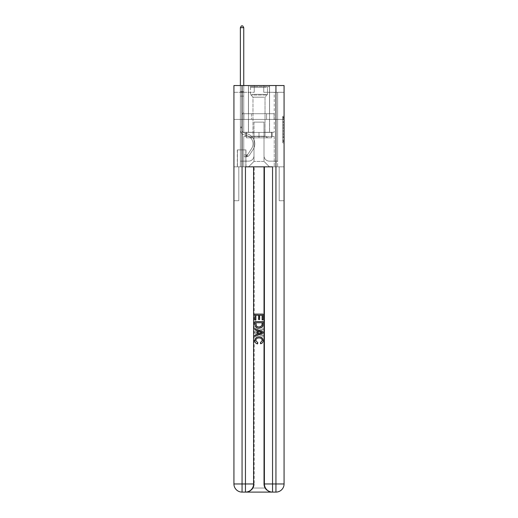 <?xml version="1.0" encoding="UTF-8"?>
<svg xmlns="http://www.w3.org/2000/svg" width="518" height="518" viewBox="0 0 518 518"><rect width="100%" height="100%" fill="white"/><g stroke="black" fill="none" stroke-linecap="round" stroke-linejoin="round"><path stroke-width="0.39" stroke-dasharray="2.59 1.94" d="M282.718 124.385L282.718 128.645L284.071 128.645L284.071 141.55L284.071 117.605L284.071 128.645L282.718 128.645L282.718 117.204L282.718 142.877L282.718 116.272L282.718 141.013L284.071 141.013L282.718 141.013L284.071 141.013L282.718 141.013L282.718 136.758L282.718 142.877L284.071 142.877L284.071 116.272L284.071 140.948L284.071 130.504L282.718 130.504L284.071 130.504L284.071 136.758L284.071 118.136L282.718 118.136L284.071 118.136L284.071 142.877L284.071 117.605L284.071 142.877L282.718 142.877L282.718 116.272L284.071 116.272L284.071 117.605L284.071 116.272L284.071 117.605L284.071 116.272L284.071 117.204L284.071 116.272L282.718 116.272L282.718 118.136L284.071 118.136L282.718 118.136L282.718 124.385L284.071 124.385M269.574 85.528L269.574 113.72L248.426 113.72L269.574 113.72L248.426 113.72L269.574 113.72L269.574 85.528L248.426 85.528L248.426 113.72L248.426 85.528L269.574 85.528M245.992 149.903L237.315 149.903L245.992 149.903L245.992 166.841L237.315 166.841L245.992 166.841M237.315 149.903L237.315 166.841M284.071 127.046L284.071 125.719L284.071 127.046L282.718 127.046L282.718 121.691L282.718 137.458L282.718 133.502L284.071 133.502L282.718 133.502L282.718 142.877L284.071 142.877L282.718 142.877L284.071 142.877L282.718 142.877L282.718 116.272L284.071 116.272L282.718 116.272L284.071 116.272L282.718 116.272L282.718 127.046L284.071 127.046M246.056 492.1C248.841 492.165 251.191 490.811 253.101 488.034A8.133 8.133 0 0 0 254.189 483.967L254.189 166.841L254.189 483.967A8.133 8.133 0 0 1 253.101 488.034C251.191 490.811 248.841 492.165 246.056 492.1A8.133 8.133 0 0 0 254.189 483.967A8.133 8.133 0 0 1 246.056 492.1L271.944 492.1C269.159 492.165 266.809 490.811 264.899 488.034C266.809 490.811 269.159 492.165 271.944 492.1A8.133 8.133 0 0 1 263.811 483.967A8.133 8.133 0 0 0 264.899 488.034A8.133 8.133 0 0 1 263.811 483.967L263.811 166.841L279.196 166.841L279.196 200.725L279.196 166.841L263.811 166.841L263.811 483.967A8.133 8.133 0 0 0 271.944 492.1L242.061 492.1A8.133 8.133 0 0 1 233.929 483.967A8.133 8.133 0 0 0 242.061 492.1A8.133 8.133 0 0 1 233.929 483.967L233.929 200.725L238.804 200.725L233.929 200.725L233.929 119.412L233.929 166.841L238.804 166.841L238.804 200.725L238.804 166.841L238.804 200.725L238.804 166.841L263.811 166.841L233.929 166.841L243.751 166.841L243.751 136.487L274.249 136.487L259 136.487L259 132.42L259 137.84L271.672 137.84L271.672 132.42L271.672 137.84L246.328 137.84L246.328 132.42L246.328 137.84L246.328 132.42L246.328 137.84L259 137.84L246.328 137.84L259 137.84L259 132.42L259 137.84L271.672 137.84L259 137.84L259 132.42L259 136.487L245.921 136.487L245.921 132.42L245.921 136.487L245.921 132.42L245.921 136.487L243.751 136.487L272.079 136.487L272.079 132.42L245.921 132.42L272.079 132.42L245.921 132.42L272.079 132.42L272.079 136.487L274.249 136.487L243.751 136.487L243.751 166.841L233.929 166.841L233.929 119.412L233.929 483.967L233.929 85.528L284.071 85.528L233.929 85.528L233.929 92.308L254.254 92.308L233.929 92.308L233.929 85.528L233.929 119.412L233.929 85.528L233.929 119.412L284.071 119.412L284.071 85.528L284.071 92.308L263.746 92.308L284.071 92.308L284.071 85.528L284.071 119.412L233.929 119.412L284.071 119.412L233.929 119.412L284.071 119.412L284.071 85.528L284.071 119.412L233.929 119.412L284.071 119.412L284.071 166.841L233.929 166.841L284.071 166.841L243.751 166.841L284.071 166.841L284.071 483.967L284.071 85.528L233.929 85.528L284.071 85.528L233.929 85.528L254.254 85.528L233.929 85.528L233.929 119.412L284.071 119.412L284.071 483.967A8.133 8.133 0 0 1 275.939 492.1L245.448 492.1A8.133 8.133 0 0 0 253.58 483.967L253.58 166.841L253.58 483.967A8.133 8.133 0 0 1 245.448 492.1L242.061 492.1L245.448 492.1A8.133 8.133 0 0 0 253.58 483.967A8.133 8.133 0 0 1 245.448 492.1L245.448 483.967L242.061 483.967L242.061 85.528M274.249 92.308L277.635 92.308L274.249 92.308L277.635 92.308L274.249 92.308L277.635 92.308L274.249 92.308L277.635 92.308L274.249 92.308L277.635 92.308L274.249 92.308L277.635 92.308L274.249 92.308L277.635 92.308L274.249 92.308L274.249 132.284L264.012 132.284L264.012 161.422L253.988 161.422L264.012 161.422L269.438 166.841L277.635 166.841L277.635 92.308L277.635 166.841L248.562 166.841L269.438 166.841L264.012 161.422L269.438 166.841L264.012 161.422L264.012 122.118L264.012 155.73A5.42 5.42 0 0 0 269.438 161.15L277.635 161.15L277.635 92.308L277.635 161.15L277.635 92.308L277.635 161.15L277.635 92.308L277.635 161.15L277.635 92.308L277.635 161.15L277.635 92.308L277.635 161.15L269.438 161.15A5.42 5.42 0 0 1 264.012 155.73A5.42 5.42 0 0 0 269.438 161.15A5.42 5.42 0 0 1 264.012 155.73A5.42 5.42 0 0 0 269.438 161.15A5.42 5.42 0 0 1 264.012 155.73A5.42 5.42 0 0 0 269.438 161.15A5.42 5.42 0 0 1 264.012 155.73A5.42 5.42 0 0 0 269.438 161.15A5.42 5.42 0 0 1 264.012 155.73A5.42 5.42 0 0 0 269.438 161.15A5.42 5.42 0 0 1 264.012 155.73L264.012 132.284L264.012 155.73L264.012 132.284L264.012 155.73L264.012 132.284L264.012 155.73L264.012 132.284L264.012 155.73L264.012 132.284L264.012 155.73L264.012 132.284L274.249 132.284L264.012 132.284L274.249 132.284L264.012 132.284L274.249 132.284L264.012 132.284L274.249 132.284L264.012 132.284L274.249 132.284L264.012 132.284L274.249 132.284L264.012 132.284L274.249 132.284L274.249 92.308M240.365 92.308L243.751 92.308L240.365 92.308L243.751 92.308L240.365 92.308L243.751 92.308L240.365 92.308L243.751 92.308L240.365 92.308L243.751 92.308L240.365 92.308L243.751 92.308L240.365 92.308L243.751 92.308L240.365 92.308L240.365 166.841L248.562 166.841L253.988 161.422L253.988 132.284L243.751 132.284L243.751 92.308L243.751 132.284L243.751 92.308L243.751 132.284L243.751 92.308L243.751 132.284L243.751 92.308L243.751 132.284L243.751 92.308L243.751 132.284L243.751 92.308L243.751 132.284L243.751 92.308L243.751 132.284L253.988 132.284L243.751 132.284L253.988 132.284L243.751 132.284L253.988 132.284L243.751 132.284L253.988 132.284L243.751 132.284L253.988 132.284L243.751 132.284L253.988 132.284L243.751 132.284L253.988 132.284L253.988 161.422L248.562 166.841L253.988 161.422L248.562 166.841L240.365 166.841L240.365 92.308L240.365 161.15L248.562 161.15A5.42 5.42 0 0 0 253.988 155.73L253.988 132.284L253.988 155.73A5.42 5.42 0 0 1 248.562 161.15A5.42 5.42 0 0 0 253.988 155.73A5.42 5.42 0 0 1 248.562 161.15A5.42 5.42 0 0 0 253.988 155.73A5.42 5.42 0 0 1 248.562 161.15A5.42 5.42 0 0 0 253.988 155.73A5.42 5.42 0 0 1 248.562 161.15A5.42 5.42 0 0 0 253.988 155.73A5.42 5.42 0 0 1 248.562 161.15A5.42 5.42 0 0 0 253.988 155.73A5.42 5.42 0 0 1 248.562 161.15L240.365 161.15L248.562 161.15L240.365 161.15L248.562 161.15L240.365 161.15L248.562 161.15L240.365 161.15L248.562 161.15L240.365 161.15L248.562 161.15L240.365 161.15L240.365 92.308M237.451 166.841L245.856 166.841L237.451 166.841L237.451 149.903L245.856 149.903L245.856 166.841L245.856 149.903L237.451 149.903L237.451 166.841M253.988 122.118L253.988 161.422L253.988 122.118L264.012 122.118L253.988 122.118M263.746 92.308L263.746 85.528L263.746 92.308M254.254 92.308L254.254 85.528L254.254 92.308M274.1 119.412L243.9 119.412L274.1 119.412L274.1 113.72L243.9 113.72L266.55 113.72L266.55 119.412L266.55 113.72L251.45 113.72L251.45 119.412L251.45 113.72L243.9 113.72L243.9 119.412L243.9 113.72L274.1 113.72L274.1 119.412M251.45 113.72L251.45 119.412L251.45 113.72M266.55 113.72L266.55 119.412L266.55 113.72M282.718 128.645L284.071 128.645L282.718 128.645M282.718 117.204L282.718 116.272L282.718 117.204L284.071 117.204L282.718 117.204M282.718 137.393L282.718 131.837L282.718 137.393L284.071 137.393L282.718 137.393M282.718 131.837L282.718 130.504L284.071 130.504L282.718 130.504L282.718 131.837L284.071 131.837L282.718 131.837M282.718 121.691L282.718 118.136L282.718 121.691L284.071 121.691L282.718 121.691M282.718 116.272L284.071 116.272L282.718 116.272L282.718 117.605L282.718 116.272L284.071 116.272M282.718 142.877L284.071 142.877L282.718 142.877L282.718 141.55L282.718 142.877M242.126 127.001L242.126 127.816L240.365 127.816L240.365 127.001L240.365 130.012L240.365 27.661L240.365 96.102L240.365 27.661L243.751 27.661L243.751 91.628L243.751 27.661L240.365 27.661L241.382 25.9L242.735 25.9L241.382 25.9L240.365 27.661L240.365 96.102L240.365 27.661L243.751 27.661L242.735 25.9L243.751 27.661L243.751 96.102L240.365 96.102L240.365 91.628L240.365 96.102L243.751 96.102L243.751 112.633L242.987 113.397A2.946 2.946 -29.4 0 0 242.126 115.482A2.946 2.946 150.6 0 1 242.987 113.397L243.751 112.633L243.751 27.661L240.365 27.661L241.382 25.9L242.735 25.9L241.382 25.9L240.365 27.661L240.365 91.628L240.365 27.661L243.751 27.661L242.735 25.9L243.751 27.661L243.751 96.102L240.365 96.102L240.365 130.012A4.947 4.947 -29.4 0 0 243.984 134.777A4.947 4.947 150.6 0 1 240.365 130.012L240.365 96.102L243.751 96.102L243.751 112.633L242.987 113.397A2.946 2.946 0 0 0 242.126 115.482A2.946 2.946 0 0 1 242.987 113.397L243.751 112.633L243.751 27.661L240.365 27.661L241.382 25.9L242.735 25.9L241.382 25.9L240.365 27.661L240.365 92.133L240.365 27.661L243.751 27.661L242.735 25.9L243.751 27.661L243.751 96.102L240.365 96.102L240.365 130.012A4.947 4.947 0 0 0 243.984 134.777A4.947 4.947 150.6 0 1 240.365 130.012L240.365 96.102L243.751 96.102L243.751 112.633L242.987 113.397A2.946 2.946 0 0 0 242.126 115.482A2.946 2.946 0 0 1 242.987 113.397L243.751 112.633L243.751 27.661L240.365 27.661L241.382 25.9L242.735 25.9L241.382 25.9L240.365 27.661L240.365 130.012A4.947 4.947 0 0 0 243.984 134.777A4.947 4.947 150.6 0 1 240.365 130.012L240.365 96.102L243.751 96.102L243.751 112.633L242.987 113.397A2.946 2.946 0 0 0 242.126 115.482A2.946 2.946 0 0 1 242.987 113.397L243.751 112.633L243.751 96.102L240.365 96.102L240.365 130.012A4.947 4.947 0 0 0 243.984 134.777L246.743 135.541L243.984 134.777A4.947 4.947 0 0 1 240.365 130.012L240.365 96.102L243.751 96.102L243.751 92.133L243.751 112.633L242.987 113.397A2.946 2.946 0 0 0 242.126 115.482A2.946 2.946 0 0 1 242.987 113.397L243.751 112.633L243.751 96.102L240.365 96.102L240.365 130.012A4.947 4.947 0 0 0 243.984 134.777A4.947 4.947 0 0 1 240.365 130.012L240.365 96.102L243.751 96.102L243.751 91.628L243.751 112.633L242.987 113.397A2.946 2.946 0 0 0 242.126 115.482A2.946 2.946 0 0 1 242.987 113.397L243.751 112.633L243.751 96.102L240.365 96.102L240.365 130.012A4.947 4.947 0 0 0 243.984 134.777A4.947 4.947 0 0 1 240.365 130.012L240.365 96.102L243.751 96.102L243.751 27.661L242.735 25.9L243.751 27.661L243.751 112.633L242.987 113.397A2.946 2.946 0 0 0 242.126 115.482A2.946 2.946 0 0 1 242.987 113.397L243.751 112.633L243.751 96.102L240.365 96.102L240.365 130.012L240.365 127.816L242.126 127.816L242.126 127.001L240.365 127.001L242.126 127.001L242.126 130.012L242.126 115.482L242.126 130.012A3.186 3.186 -29.4 0 0 244.457 133.081A3.186 3.186 150.6 0 1 242.126 130.012L242.126 115.482L242.126 130.012L242.126 127.001L240.365 127.001L242.126 127.001L242.126 130.012A3.186 3.186 0 0 0 244.457 133.081A3.186 3.186 150.6 0 1 242.126 130.012L242.126 115.482L242.126 130.012A3.186 3.186 0 0 0 244.457 133.081A3.186 3.186 150.6 0 1 242.126 130.012L242.126 115.482L242.126 130.012L242.126 127.001L240.365 127.001L242.126 127.001L242.126 130.012A3.186 3.186 0 0 0 244.457 133.081L247.215 133.845L244.457 133.081A3.186 3.186 0 0 1 242.126 130.012L242.126 115.482L242.126 130.012A3.186 3.186 0 0 0 244.457 133.081A3.186 3.186 0 0 1 242.126 130.012L242.126 115.482L242.126 130.012L242.126 127.001L240.365 127.001M246.529 156.682A3.594 3.594 -29.4 0 0 249.469 155.057L253.101 149.521A10.366 10.366 -29.4 0 0 247.215 133.845L244.457 133.081A3.186 3.186 0 0 1 242.126 130.012A3.186 3.186 0 0 0 244.457 133.081L247.215 133.845L244.457 133.081A3.186 3.186 0 0 1 242.126 130.012L242.126 115.482L242.126 130.012A3.186 3.186 0 0 0 244.457 133.081A3.186 3.186 0 0 1 242.126 130.012A3.186 3.186 0 0 0 244.457 133.081L247.215 133.845A10.366 10.366 150.6 0 1 253.101 149.521A10.366 10.366 -29.4 0 0 247.215 133.845L244.457 133.081A3.186 3.186 0 0 1 242.126 130.012A3.186 3.186 0 0 0 244.457 133.081A3.186 3.186 0 0 1 242.126 130.012A3.186 3.186 0 0 0 244.457 133.081L247.215 133.845L244.457 133.081A3.186 3.186 0 0 1 242.126 130.012A3.186 3.186 0 0 0 244.457 133.081L247.215 133.845L244.457 133.081A3.186 3.186 0 0 1 242.126 130.012A3.186 3.186 0 0 0 244.457 133.081A3.186 3.186 0 0 1 242.126 130.012A3.186 3.186 0 0 0 244.457 133.081L247.215 133.845A10.366 10.366 0 0 1 253.101 149.521A10.366 10.366 -29.4 0 0 247.215 133.845L244.457 133.081A3.186 3.186 0 0 1 242.126 130.012A3.186 3.186 0 0 0 244.457 133.081L247.215 133.845A10.366 10.366 0 0 1 253.101 149.521L249.469 155.057L253.101 149.521A10.366 10.366 0 0 0 247.215 133.845L244.457 133.081L247.215 133.845A10.366 10.366 0 0 1 253.101 149.521A10.366 10.366 0 0 0 247.215 133.845L244.457 133.081L247.215 133.845A10.366 10.366 0 0 1 253.101 149.521A10.366 10.366 0 0 0 247.215 133.845L244.457 133.081L247.215 133.845A10.366 10.366 0 0 1 253.101 149.521L249.469 155.057L253.101 149.521A10.366 10.366 0 0 0 247.215 133.845L244.457 133.081L247.215 133.845A10.366 10.366 0 0 1 253.101 149.521A10.366 10.366 0 0 0 247.215 133.845A10.366 10.366 0 0 1 253.101 149.521L249.469 155.057A3.594 3.594 150.6 0 1 247.546 156.514A3.594 3.594 -29.4 0 0 249.469 155.057L253.101 149.521A10.366 10.366 0 0 0 247.215 133.845A10.366 10.366 0 0 1 253.101 149.521A10.366 10.366 0 0 0 247.215 133.845A10.366 10.366 0 0 1 253.101 149.521L249.469 155.057L253.101 149.521A10.366 10.366 0 0 0 247.215 133.845A10.366 10.366 0 0 1 253.101 149.521L249.469 155.057L253.101 149.521A10.366 10.366 0 0 0 247.215 133.845A10.366 10.366 0 0 1 253.101 149.521A10.366 10.366 0 0 0 247.215 133.845A10.366 10.366 0 0 1 253.101 149.521L249.469 155.057A3.594 3.594 0 0 1 247.546 156.514C246.503 156.734 246.503 156.734 247.546 156.514C246.503 156.734 246.503 156.734 247.546 156.514A3.594 3.594 0 0 0 249.469 155.057L253.101 149.521A10.366 10.366 0 0 0 247.215 133.845A10.366 10.366 0 0 1 253.101 149.521L249.469 155.057A3.594 3.594 0 0 1 247.546 156.514C246.503 156.734 246.503 156.734 247.546 156.514C246.503 156.734 246.503 156.734 247.546 156.514A3.594 3.594 0 0 0 249.469 155.057L253.101 149.521L249.469 155.057A3.594 3.594 0 0 1 247.546 156.514C246.503 156.734 246.503 156.734 247.546 156.514C246.503 156.734 246.503 156.734 247.546 156.514A3.594 3.594 0 0 0 249.469 155.057L253.101 149.521L249.469 155.057A3.594 3.594 0 0 1 247.546 156.514C246.503 156.734 246.503 156.734 247.546 156.514C246.503 156.734 246.503 156.734 247.546 156.514A3.594 3.594 0 0 0 249.469 155.057L253.101 149.521L249.469 155.057A3.594 3.594 0 0 1 247.546 156.514C246.503 156.734 246.503 156.734 247.546 156.514C246.503 156.734 246.503 156.734 247.546 156.514A3.594 3.594 0 0 0 249.469 155.057L253.101 149.521L249.469 155.057A3.594 3.594 0 0 1 247.546 156.514C246.503 156.734 246.503 156.734 247.546 156.514C246.503 156.734 246.503 156.734 247.546 156.514A3.594 3.594 0 0 0 249.469 155.057A3.594 3.594 -29.4 0 1 246.529 156.682L246.529 154.914A1.832 1.832 -29.4 0 0 247.992 154.092L251.625 148.556A8.605 8.605 -29.4 0 0 246.743 135.541L243.984 134.777L246.743 135.541A8.605 8.605 150.6 0 1 251.625 148.556A8.605 8.605 -29.4 0 0 246.743 135.541L243.984 134.777A4.947 4.947 0 0 1 240.365 130.012A4.947 4.947 0 0 0 243.984 134.777A4.947 4.947 0 0 1 240.365 130.012A4.947 4.947 0 0 0 243.984 134.777L246.743 135.541L243.984 134.777A4.947 4.947 0 0 1 240.365 130.012A4.947 4.947 0 0 0 243.984 134.777A4.947 4.947 0 0 1 240.365 130.012A4.947 4.947 0 0 0 243.984 134.777L246.743 135.541L243.984 134.777A4.947 4.947 0 0 1 240.365 130.012A4.947 4.947 0 0 0 243.984 134.777L246.743 135.541A8.605 8.605 0 0 1 251.625 148.556A8.605 8.605 -29.4 0 0 246.743 135.541L243.984 134.777A4.947 4.947 0 0 1 240.365 130.012A4.947 4.947 0 0 0 243.984 134.777A4.947 4.947 0 0 1 240.365 130.012A4.947 4.947 0 0 0 243.984 134.777L246.743 135.541L243.984 134.777A4.947 4.947 0 0 1 240.365 130.012A4.947 4.947 0 0 0 243.984 134.777L246.743 135.541A8.605 8.605 0 0 1 251.625 148.556L247.992 154.092L251.625 148.556A8.605 8.605 0 0 0 246.743 135.541L243.984 134.777L246.743 135.541A8.605 8.605 0 0 1 251.625 148.556A8.605 8.605 0 0 0 246.743 135.541L243.984 134.777L246.743 135.541A8.605 8.605 0 0 1 251.625 148.556A8.605 8.605 0 0 0 246.743 135.541L243.984 134.777L246.743 135.541A8.605 8.605 0 0 1 251.625 148.556L247.992 154.092L251.625 148.556A8.605 8.605 0 0 0 246.743 135.541L243.984 134.777L246.743 135.541A8.605 8.605 0 0 1 251.625 148.556A8.605 8.605 0 0 0 246.743 135.541A8.605 8.605 0 0 1 251.625 148.556L247.992 154.092A1.832 1.832 150.6 0 1 247.546 154.565C246.523 155.031 246.523 155.031 247.546 154.565C246.523 155.031 246.523 155.031 247.546 154.565A1.832 1.832 -29.4 0 0 247.992 154.092L251.625 148.556A8.605 8.605 0 0 0 246.743 135.541A8.605 8.605 0 0 1 251.625 148.556A8.605 8.605 0 0 0 246.743 135.541A8.605 8.605 0 0 1 251.625 148.556L247.992 154.092L251.625 148.556A8.605 8.605 0 0 0 246.743 135.541A8.605 8.605 0 0 1 251.625 148.556L247.992 154.092L251.625 148.556A8.605 8.605 0 0 0 246.743 135.541A8.605 8.605 0 0 1 251.625 148.556A8.605 8.605 0 0 0 246.743 135.541A8.605 8.605 0 0 1 251.625 148.556L247.992 154.092A1.832 1.832 0 0 1 247.546 154.565C246.523 155.031 246.523 155.031 247.546 154.565C246.523 155.031 246.523 155.031 247.546 154.565A1.832 1.832 0 0 0 247.992 154.092L251.625 148.556A8.605 8.605 0 0 0 246.743 135.541A8.605 8.605 0 0 1 251.625 148.556L247.992 154.092A1.832 1.832 0 0 1 247.546 154.565C246.523 155.031 246.523 155.031 247.546 154.565C246.523 155.031 246.523 155.031 247.546 154.565A1.832 1.832 0 0 0 247.992 154.092L251.625 148.556L247.992 154.092A1.832 1.832 0 0 1 247.546 154.565C246.523 155.031 246.523 155.031 247.546 154.565C246.523 155.031 246.523 155.031 247.546 154.565A1.832 1.832 0 0 0 247.992 154.092L251.625 148.556L247.992 154.092A1.832 1.832 0 0 1 247.546 154.565C246.523 155.031 246.523 155.031 247.546 154.565C246.523 155.031 246.523 155.031 247.546 154.565A1.832 1.832 0 0 0 247.992 154.092L251.625 148.556L247.992 154.092A1.832 1.832 0 0 1 247.546 154.565C246.523 155.031 246.523 155.031 247.546 154.565C246.523 155.031 246.523 155.031 247.546 154.565A1.832 1.832 0 0 0 247.992 154.092L251.625 148.556L247.992 154.092A1.832 1.832 0 0 1 247.546 154.565C246.523 155.031 246.523 155.031 247.546 154.565C246.523 155.031 246.523 155.031 247.546 154.565A1.832 1.832 0 0 0 247.992 154.092A1.832 1.832 -29.4 0 1 246.529 154.914L246.529 156.682L243.823 156.682L246.529 156.682A3.594 3.594 0 0 0 249.469 155.057A3.594 3.594 0 0 1 246.529 156.682L246.529 154.914L243.823 154.921L246.529 154.914A1.832 1.832 0 0 0 247.992 154.092A1.832 1.832 0 0 1 246.529 154.914L246.529 156.682L243.823 156.682L243.823 154.921L243.823 156.682L246.529 156.682A3.594 3.594 0 0 0 249.469 155.057A3.594 3.594 0 0 1 246.529 156.682L246.529 154.914L243.823 154.921L246.529 154.914A1.832 1.832 0 0 0 247.992 154.092A1.832 1.832 0 0 1 246.529 154.914L246.529 156.682L243.823 156.682L243.823 154.921L243.823 156.682L246.529 156.682A3.594 3.594 0 0 0 249.469 155.057A3.594 3.594 0 0 1 246.529 156.682L246.529 154.914L243.823 154.921L246.529 154.914A1.832 1.832 0 0 0 247.992 154.092A1.832 1.832 0 0 1 246.529 154.914L246.529 156.682L243.823 156.682L243.823 154.921L243.823 156.682L246.529 156.682A3.594 3.594 0 0 0 249.469 155.057A3.594 3.594 0 0 1 246.529 156.682L246.529 154.914L243.823 154.921L246.529 154.914A1.832 1.832 0 0 0 247.992 154.092A1.832 1.832 0 0 1 246.529 154.914L246.529 156.682L243.823 156.682L243.823 154.921L243.823 156.682L246.529 156.682A3.594 3.594 0 0 0 249.469 155.057A3.594 3.594 0 0 1 246.529 156.682L246.529 154.914L243.823 154.921L246.529 154.914A1.832 1.832 0 0 0 247.992 154.092A1.832 1.832 0 0 1 246.529 154.914L246.529 156.682L243.823 156.682L243.823 154.921L243.823 156.682L246.529 156.682A3.594 3.594 0 0 0 249.469 155.057A3.594 3.594 0 0 1 246.529 156.682L246.529 154.914L243.823 154.921L246.529 154.914A1.832 1.832 0 0 0 247.992 154.092A1.832 1.832 0 0 1 246.529 154.914L246.529 156.682L243.823 156.682L243.823 154.921L243.823 156.682L246.529 156.682M240.365 85.528L240.365 27.661L243.751 27.661L240.365 27.661L241.382 25.9L242.735 25.9L241.382 25.9L240.365 27.661L240.365 91.628L240.365 27.661L243.751 27.661L242.735 25.9L243.751 27.661L243.751 91.628L243.751 27.661L240.365 27.661L241.382 25.9L242.735 25.9L241.382 25.9L240.365 27.661L243.751 27.661L242.735 25.9L243.751 27.661L243.751 85.528M251.075 86.616L268.149 86.616L251.075 86.616M266.336 87.289L250.531 87.289L266.336 87.289M251.372 137.84L267.806 137.84L251.372 137.84M253.775 136.24L265.028 136.24L253.775 136.24M264.225 97.183L252.972 97.183L264.225 97.183M249.903 86.616L269.502 86.616L249.903 86.616M249.903 132.42L269.502 132.42L249.903 132.42M271.672 132.42L271.672 137.84L271.672 132.42M269.574 119.412L269.574 132.42L248.426 132.42L269.574 132.42L248.426 132.42L269.574 132.42L269.574 119.412L248.426 119.412L248.426 132.42L248.426 119.412L269.574 119.412M258.935 337.969C260.839 337.865 261.94 338.707 262.231 340.481L260.198 342.761L260.463 343.913C262.186 343.46 263.086 342.353 263.17 340.591C262.95 338.092 261.538 336.836 258.942 336.823C256.442 336.875 255.07 338.125 254.83 340.566C254.869 342.178 255.659 343.22 257.193 343.699L257.44 342.553L255.769 340.514C256.009 338.753 257.064 337.904 258.935 337.969C260.839 337.865 261.94 338.707 262.231 340.481L260.198 342.761L260.463 343.913C262.186 343.46 263.086 342.353 263.17 340.591C262.95 338.092 261.538 336.836 258.942 336.823C256.442 336.875 255.07 338.125 254.83 340.566C254.869 342.178 255.659 343.22 257.193 343.699L257.44 342.553L255.769 340.514C256.009 338.753 257.064 337.904 258.935 337.969M260.567 330.762L263.066 329.836L263.066 328.619L254.934 331.85L254.934 333.139L263.066 336.37L263.066 335.152L260.567 334.227L260.567 330.762L263.066 329.836L263.066 328.619L254.934 331.85L254.934 333.139L263.066 336.37L263.066 335.152L260.567 334.227L260.567 330.762M262.127 320.04L263.066 320.04L263.066 314.096L254.934 314.096L254.934 319.826L255.873 319.826L255.873 315.242L258.372 315.242L258.372 319.515L259.311 319.515L259.311 315.242L262.127 315.242L262.127 320.04L263.066 320.04L263.066 314.096L254.934 314.096L254.934 319.826L255.873 319.826L255.873 315.242L258.372 315.242L258.372 319.515L259.311 319.515L259.311 315.242L262.127 315.242L262.127 320.04M253.58 166.841L253.58 483.967L245.448 483.967L245.448 166.841L272.552 166.841L264.42 166.841L264.42 483.967A8.133 8.133 0 0 0 272.552 492.1L275.939 492.1A8.133 8.133 0 0 0 284.071 483.967A8.133 8.133 0 0 1 275.939 492.1L271.944 492.1M258.955 328.276C261.558 328.282 262.924 327.033 263.066 324.514L263.066 321.6L254.934 321.6L255.05 325.816L255.633 327L258.955 328.276C261.558 328.282 262.924 327.033 263.066 324.514L263.066 321.6L254.934 321.6L255.05 325.816L255.633 327L258.955 328.276M279.196 166.841L284.071 166.841L284.071 119.412L284.071 166.841L279.196 166.841L279.196 200.725L279.196 166.841M274.249 136.487L274.249 166.841L274.249 136.487M264.42 166.841L264.42 483.967L272.552 483.967L272.552 166.841L264.42 166.841L264.42 483.967A8.133 8.133 0 0 0 272.552 492.1A8.133 8.133 0 0 1 264.42 483.967A8.133 8.133 0 0 0 272.552 492.1L272.552 483.967L284.071 483.967A8.133 8.133 0 0 1 275.939 492.1L275.939 85.528M262.127 322.746L261.551 326.346L258.935 327.123L256.041 325.738L255.873 322.746L262.127 322.746L261.551 326.346L258.935 327.123L256.041 325.738L255.873 322.746L262.127 322.746L255.873 322.746L256.449 326.346L259.065 327.123L261.959 325.738L262.127 322.746M257.375 331.941L259.628 331.106L259.628 333.883L255.873 332.498L259.628 331.106L259.628 333.883L255.873 332.498L257.375 331.941M259.065 337.969C257.161 337.865 256.06 338.707 255.769 340.481L257.802 342.761L257.537 343.913C255.814 343.46 254.914 342.353 254.83 340.591C255.05 338.092 256.462 336.836 259.058 336.823C261.558 336.875 262.93 338.125 263.17 340.566C263.131 342.178 262.341 343.22 260.807 343.699L260.56 342.553L262.231 340.514C261.991 338.753 260.936 337.904 259.065 337.969M257.433 330.762L254.934 329.836L254.934 328.619L263.066 331.85L263.066 333.139L254.934 336.37L254.934 335.152L257.433 334.227L257.433 330.762M255.873 320.04L254.934 320.04L254.934 314.096L263.066 314.096L263.066 319.826L262.127 319.826L262.127 315.242L259.628 315.242L259.628 319.515L258.689 319.515L258.689 315.242L255.873 315.242L255.873 320.04M259.045 328.276C256.442 328.282 255.076 327.033 254.934 324.514L254.934 321.6L263.066 321.6L262.95 325.816L262.367 327L259.045 328.276M263.811 166.841L263.811 483.967L263.811 166.841M272.079 132.42L272.079 136.487L272.079 132.42M243.751 136.487L243.751 166.841L243.751 136.487M260.625 331.941L258.372 331.106L258.372 333.883L262.127 332.498L260.625 331.941M243.823 154.921L246.464 154.921L243.823 154.921L243.823 156.682L243.823 154.921M240.365 91.628L240.365 92.133L240.365 91.628L243.751 91.628L240.365 91.628M247.546 156.514C246.503 156.734 246.503 156.734 247.546 156.514C246.503 156.734 246.503 156.734 247.546 156.514L247.546 154.565L247.546 156.514M243.751 27.661L242.735 25.9L241.382 25.9L240.365 27.661M282.718 136.758L284.071 136.758L282.718 136.758M282.718 134.764L284.071 134.764M282.718 122.39L284.071 122.39L282.718 122.39M282.718 117.605L284.071 117.605M282.718 141.55L284.071 141.55M282.718 140.087L284.071 140.087M282.718 119.069L284.071 119.069M282.718 127.311L284.071 127.311L282.718 127.311M282.718 134.829L284.071 134.829L282.718 134.829M282.718 137.458L284.071 137.458L282.718 137.458M282.718 125.719L284.071 125.719L282.718 125.719M240.365 92.133L243.751 92.133L240.365 92.133M242.126 127.816L240.365 127.816L242.126 127.816M251.664 94.354L267.469 94.354L251.664 94.354M266.097 95.021L250.809 95.021L266.097 95.021M279.196 200.725L284.071 200.725L279.196 200.725M253.101 488.034L264.899 488.034L253.101 488.034M233.929 483.967L242.061 483.967L242.061 492.1A8.133 8.133 0 0 1 233.929 483.967M282.718 140.948L284.071 140.948M282.718 141.013L284.071 141.013M282.718 118.136L284.071 118.136M246.736 154.895L246.736 156.669M267.469 87.289L268.149 86.616L267.469 87.289L267.469 94.354L265.028 97.183L265.028 136.24L267.806 137.84L265.028 136.24L265.028 97.183L267.469 94.354L267.469 87.289M248.498 86.616L248.498 132.42L248.498 86.616M269.502 86.616L269.502 132.42L269.502 86.616M250.531 94.354L250.531 87.289L249.851 86.616L250.531 87.289L250.531 94.354L252.972 97.183L252.972 136.24L250.194 137.84L252.972 136.24L252.972 97.183L250.531 94.354"/><path stroke-width="0.78" d="M246.056 492.1L271.944 492.1M242.061 85.528L242.061 483.967L233.929 483.967L233.929 85.528L284.071 85.528L284.071 483.967L275.939 483.967L275.939 85.528M264.42 166.841L264.42 483.967A8.133 8.133 0 0 0 272.552 492.1L272.552 483.967L264.42 483.967A8.133 8.133 0 0 0 272.552 492.1L275.939 492.1L275.939 483.967L272.552 483.967L272.552 166.841L245.448 166.841L245.448 483.967L242.061 483.967L242.061 492.1L245.448 492.1A8.133 8.133 0 0 0 253.58 483.967L245.448 483.967L245.448 492.1A8.133 8.133 0 0 0 253.58 483.967L253.58 166.841M275.939 492.1A8.133 8.133 0 0 0 284.071 483.967A8.133 8.133 0 0 1 275.939 492.1M233.929 483.967A8.133 8.133 0 0 0 242.061 492.1A8.133 8.133 0 0 1 233.929 483.967M254.934 320.04L254.934 314.096L263.066 314.096L263.066 319.826L262.127 319.826L262.127 315.242L259.628 315.242L259.628 319.515L258.689 319.515L258.689 315.242L255.873 315.242L255.873 320.04L254.934 320.04M254.934 324.514L254.934 321.6L263.066 321.6L262.95 325.816L262.367 327L259.045 328.276C256.442 328.282 255.076 327.033 254.934 324.514M255.873 322.746L256.449 326.346L259.065 327.123L261.959 325.738L262.127 322.746L255.873 322.746M254.934 329.836L254.934 328.619L263.066 331.85L263.066 333.139L254.934 336.37L254.934 335.152L257.433 334.227L257.433 330.762L254.934 329.836M260.625 331.941L258.372 331.106L258.372 333.883L262.127 332.498L260.625 331.941M255.769 340.481L257.802 342.761L257.537 343.913C255.814 343.46 254.914 342.353 254.83 340.591C255.05 338.092 256.462 336.836 259.058 336.823C261.558 336.875 262.93 338.125 263.17 340.566C263.131 342.178 262.341 343.22 260.807 343.699L260.56 342.553L262.231 340.514C261.991 338.753 260.936 337.904 259.065 337.969C257.161 337.865 256.06 338.707 255.769 340.481M243.751 85.528L243.751 27.661L240.365 27.661L240.365 85.528M240.365 27.661L241.382 25.9L242.735 25.9L243.751 27.661"/></g></svg>
